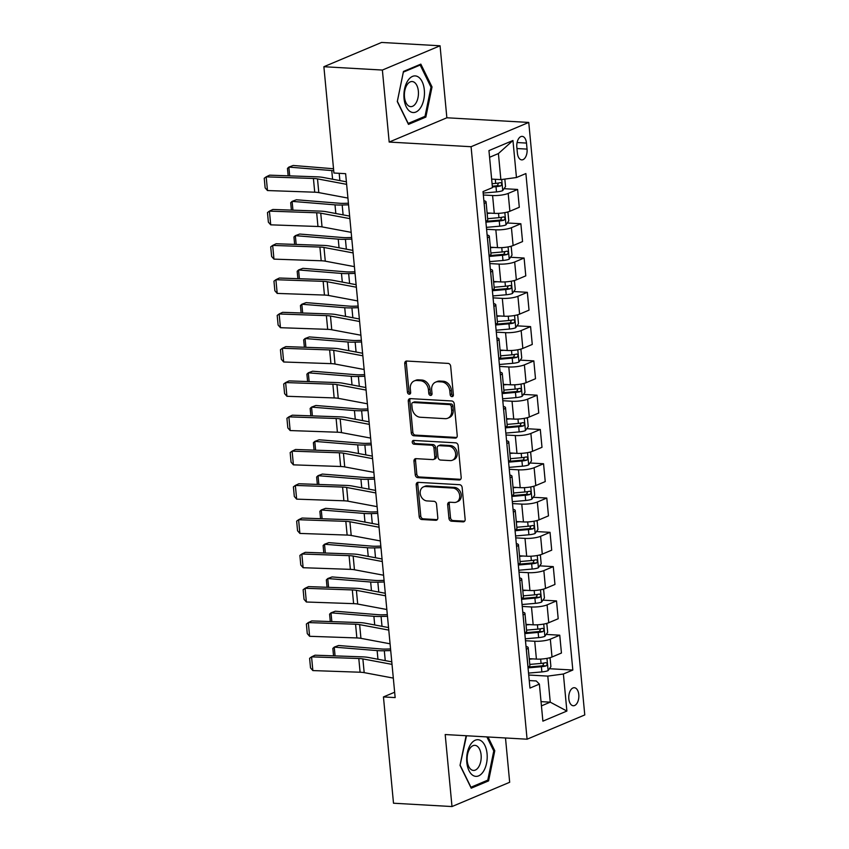 <?xml version="1.0" encoding="UTF-8"?>
<svg xmlns="http://www.w3.org/2000/svg" width="849" height="849" viewBox="0 0 849 849"><rect width="100%" height="100%" fill="white"/><g stroke="black" fill="none" stroke-linecap="round" stroke-linejoin="round"><path stroke-width="1.27" d="M451.944 396.632A1.942 1.549 -112.8 0 0 453.377 394.838L450.67 366.227A2.77 2.218 -112.8 0 0 448.123 363.404L406.777 361.048A2.77 2.218 -112.8 0 0 405.96 361.186A2.77 2.218 -112.8 0 0 404.74 363.616L407.446 392.217A1.942 1.549 -112.8 0 0 410.661 392.408L410.311 388.704A8.872 7.1 -112.8 0 1 414.216 380.946A8.872 7.1 -112.8 0 1 416.838 380.501L420.287 380.702A8.872 7.1 -112.8 0 1 428.448 389.733L428.798 393.437A1.942 1.549 -112.8 0 0 432.014 393.618L431.663 389.914A8.872 7.1 -112.8 0 1 435.579 382.156A8.872 7.1 -112.8 0 1 438.201 381.721L441.65 381.912A8.872 7.1 -112.8 0 1 449.811 390.954L450.161 394.647A1.942 1.549 -112.8 0 0 451.944 396.632M578.795 694.631A9.031 5.041 93.3 0 0 574.317 687.711A9.031 5.041 93.3 0 0 568.819 698.823A9.031 5.041 93.3 0 0 573.287 705.752A9.031 5.041 93.3 0 0 578.795 694.631M448.951 518.368A2.77 2.218 -112.8 0 0 451.498 521.19L463.098 521.859A2.77 2.218 -112.8 0 0 463.915 521.721A2.77 2.218 -112.8 0 0 465.146 519.291L462.143 487.517A2.77 2.218 -112.8 0 0 459.585 484.694L418.249 482.349A2.77 2.218 -112.8 0 0 417.421 482.487A2.77 2.218 -112.8 0 0 416.201 484.906L419.204 516.68A2.77 2.218 -112.8 0 0 421.762 519.503L435.77 520.299A2.77 2.218 -112.8 0 0 436.588 520.161A2.77 2.218 -112.8 0 0 437.808 517.741L436.524 504.136A2.77 2.218 -112.8 0 0 433.977 501.313L427.026 500.921A7.418 5.932 -112.8 0 1 420.435 494.712A7.418 5.932 -112.8 0 1 423.471 486.891A7.418 5.932 -112.8 0 1 425.667 486.519L452.878 488.069A7.418 5.932 -112.8 0 1 459.468 494.277A7.418 5.932 -112.8 0 1 456.433 502.099A7.418 5.932 -112.8 0 1 454.247 502.47L449.705 502.215A2.77 2.218 -112.8 0 0 448.888 502.353A2.77 2.218 -112.8 0 0 447.667 504.773L448.951 518.368L450.511 517.72A2.77 2.218 -112.8 0 0 453.058 520.543L464.615 521.19M445.194 734.544L451.997 806.55L393.501 803.218L383.451 696.933L395.156 697.591L345.628 173.684L333.933 173.016L323.883 66.721L382.379 70.053L389.182 142.059L471.078 146.718L527.08 739.203L445.194 734.544M455.181 438.116A2.77 2.218 -112.8 0 0 456.009 437.978A2.77 2.218 -112.8 0 0 457.229 435.558L454.226 403.784A2.77 2.218 -112.8 0 0 451.668 400.961L410.332 398.616A2.77 2.218 -112.8 0 0 409.515 398.754A2.77 2.218 -112.8 0 0 408.284 401.174L411.287 432.948A2.77 2.218 -112.8 0 0 413.845 435.77L455.181 438.116L456.677 437.49M458.184 445.651L461.187 477.425A2.77 2.218 -112.8 0 1 459.956 479.844A2.77 2.218 -112.8 0 1 459.139 479.982L417.804 477.637A2.77 2.218 -112.8 0 1 415.246 474.814L413.962 461.219A2.77 2.218 -112.8 0 1 415.182 458.789A2.77 2.218 -112.8 0 1 416.01 458.651L432.767 459.606A2.77 2.218 -112.8 0 0 433.595 459.468A2.77 2.218 -112.8 0 0 434.815 457.049L433.966 448.028A2.77 2.218 -112.8 0 0 431.409 445.205L413.951 444.207A1.942 1.549 -112.8 0 1 413.601 440.44L455.626 442.828A2.77 2.218 -112.8 0 1 458.184 445.651M516.829 147.142L517.402 153.17A8.755 4.882 93.3 0 0 521.732 159.877A8.755 4.882 93.3 0 0 527.059 149.106L526.497 143.078A8.755 4.882 93.3 0 0 522.156 136.371A8.755 4.882 93.3 0 0 516.829 147.142M471.078 146.718L528.757 122.436L584.77 714.932L527.08 739.203M512.955 140.499L516.457 177.526L500.868 179.617L498.405 153.563L512.955 140.499L488.95 150.602L492.452 187.629L483.017 191.598L529.956 688.083L539.38 684.114L536.26 680.962L529.245 680.558M549.42 668.715L572.82 670.041L525.892 173.557L516.457 177.526M572.82 670.041L563.386 674.01L566.888 711.048L542.882 721.151L539.38 684.114M389.182 142.059L446.861 117.778L440.058 45.782L382.379 70.053M440.058 45.782L381.562 42.45L323.883 66.721M451.997 806.55L509.676 782.279L505.495 737.972M446.861 117.778L528.757 122.436M394.647 692.222L383.451 696.933M498.405 153.563L489.586 157.277M500.868 179.617L491.645 179.097M541.036 701.635L550.258 702.165L547.796 676.101L528.715 675.019M546.183 634.426L559.756 635.201L561.444 653.03L552.009 656.999A11.292 2.473 174.6 0 1 536.409 659.089L529.235 658.675M559.756 635.201L550.322 639.17A11.292 2.473 174.6 0 1 534.732 641.26L525.478 640.73M542.936 600.137L556.509 600.912L558.196 618.741L548.762 622.71A11.292 2.473 174.6 0 1 533.172 624.8L525.998 624.397M556.509 600.912L547.085 604.881A11.292 2.473 174.6 0 1 531.485 606.971L522.231 606.441M539.699 565.848L553.272 566.623L554.959 584.452L545.525 588.421A11.292 2.473 174.6 0 1 529.935 590.511L522.761 590.108M553.272 566.623L543.838 570.592A11.292 2.473 174.6 0 1 528.248 572.682L518.994 572.162M536.462 531.559L550.035 532.334L551.712 550.163L542.288 554.132A11.292 2.473 174.6 0 1 526.688 556.222L519.514 555.819M550.035 532.334L540.601 536.303A11.292 2.473 174.6 0 1 525 538.393L515.757 537.873M533.214 497.281L546.788 498.045L548.475 515.874L539.041 519.843A11.292 2.473 174.6 0 1 523.451 521.933L516.277 521.53M546.788 498.045L537.353 502.014A11.292 2.473 174.6 0 1 521.764 504.104L512.509 503.584M529.978 462.992L543.551 463.756L545.238 481.585L535.804 485.554A11.292 2.473 174.6 0 1 520.204 487.655L513.029 487.241M543.551 463.756L534.117 467.725A11.292 2.473 174.6 0 1 518.527 469.826L509.273 469.295M526.73 428.703L540.304 429.477L541.991 447.306L532.556 451.275A11.292 2.473 174.6 0 1 516.967 453.366L509.793 452.952M540.304 429.477L530.88 433.446A11.292 2.473 174.6 0 1 515.279 435.537L506.025 435.006M523.493 394.414L537.067 395.188L538.754 413.017L529.32 416.986A11.292 2.473 174.6 0 1 513.73 419.077L506.556 418.663M537.067 395.188L527.632 399.157A11.292 2.473 174.6 0 1 512.043 401.248L502.788 400.717M520.257 360.125L533.83 360.899L535.507 378.728L526.083 382.697A11.292 2.473 174.6 0 1 510.482 384.788L503.308 384.374M533.83 360.899L524.395 364.868A11.292 2.473 174.6 0 1 508.795 366.959L499.541 366.428M517.009 325.836L530.583 326.61L532.27 344.439L522.835 348.408A11.292 2.473 174.6 0 1 507.246 350.499L500.072 350.096M530.583 326.61L521.148 330.579A11.292 2.473 174.6 0 1 505.558 332.67L496.304 332.139M513.772 291.547L527.346 292.321L529.033 310.15L519.599 314.119A11.292 2.473 174.6 0 1 503.998 316.21L496.824 315.807M527.346 292.321L517.911 296.29A11.292 2.473 174.6 0 1 502.311 298.381L493.067 297.861M510.525 257.258L524.098 258.032L525.786 275.861L516.351 279.83A11.292 2.473 174.6 0 1 500.761 281.921L493.587 281.518M524.098 258.032L514.674 262.001A11.292 2.473 174.6 0 1 499.074 264.092L489.82 263.572M507.288 222.979L520.861 223.743L522.549 241.572L513.114 245.541A11.292 2.473 174.6 0 1 497.514 247.632L490.351 247.229M520.861 223.743L511.427 227.712A11.292 2.473 174.6 0 1 495.837 229.803L486.583 229.283M504.051 188.69L517.614 189.454L519.301 207.283L509.878 211.252A11.292 2.473 174.6 0 1 494.277 213.354L487.103 212.94M517.614 189.454L508.19 193.423A11.292 2.473 174.6 0 1 492.59 195.525L483.336 194.994M541.439 705.88L550.258 702.165L566.888 711.048M483.877 200.714A11.292 2.473 174.6 0 1 486.063 201.935A11.292 2.473 174.6 0 1 484.185 203.527L484.153 203.548M486.063 201.935L487.751 219.764A11.292 2.473 174.6 0 1 485.861 221.356L484.185 203.527M487.124 235.003A11.292 2.473 174.6 0 1 489.311 236.224A11.292 2.473 174.6 0 1 487.422 237.816L487.39 237.826M489.311 236.224L490.987 254.053A11.292 2.473 174.6 0 1 489.109 255.645L489.077 255.666M490.361 269.292A11.292 2.473 174.6 0 1 492.547 270.513A11.292 2.473 174.6 0 1 490.658 272.104L490.626 272.115M492.547 270.513L494.235 288.342A11.292 2.473 174.6 0 1 492.346 289.933L492.314 289.944M493.609 303.581A11.292 2.473 174.6 0 1 495.784 304.802A11.292 2.473 174.6 0 1 493.906 306.393L493.874 306.404M495.784 304.802L497.472 322.631A11.292 2.473 174.6 0 1 495.593 324.222L495.561 324.233M496.845 337.87A11.292 2.473 174.6 0 1 499.032 339.091A11.292 2.473 174.6 0 1 497.143 340.682L497.111 340.693M499.032 339.091L500.719 356.92A11.292 2.473 174.6 0 1 498.83 358.511L498.798 358.522M502.268 373.369L503.956 391.198A11.292 2.473 174.6 0 1 502.067 392.8L500.358 374.982A11.292 2.473 174.6 0 0 502.268 373.369A11.292 2.473 174.6 0 0 500.082 372.149M505.516 407.658L507.193 425.487A11.292 2.473 174.6 0 1 505.314 427.089L503.595 409.271A11.292 2.473 174.6 0 0 505.516 407.658A11.292 2.473 174.6 0 0 503.33 406.438M508.753 441.947L510.44 459.776A11.292 2.473 174.6 0 1 508.551 461.378L506.832 443.56A11.292 2.473 174.6 0 0 508.753 441.947A11.292 2.473 174.6 0 0 506.566 440.727M511.989 476.236L513.677 494.065A11.292 2.473 174.6 0 1 511.798 495.657L510.079 477.849A11.292 2.473 174.6 0 0 511.989 476.236A11.292 2.473 174.6 0 0 509.814 475.016M513.051 509.304A11.292 2.473 174.6 0 1 515.237 510.525A11.292 2.473 174.6 0 1 513.348 512.117L513.316 512.138M515.237 510.525L516.924 528.354A11.292 2.473 174.6 0 1 515.035 529.946L515.003 529.967M516.288 543.593A11.292 2.473 174.6 0 1 518.474 544.814A11.292 2.473 174.6 0 1 516.595 546.406L516.563 546.416M518.474 544.814L520.161 562.643A11.292 2.473 174.6 0 1 518.272 564.235L518.24 564.245M519.535 577.882A11.292 2.473 174.6 0 1 521.721 579.103A11.292 2.473 174.6 0 1 519.832 580.695L519.8 580.705M521.721 579.103L523.398 596.932A11.292 2.473 174.6 0 1 521.519 598.524L519.832 580.695M522.772 612.171A11.292 2.473 174.6 0 1 524.958 613.392A11.292 2.473 174.6 0 1 523.069 614.984L523.037 614.994M524.958 613.392L526.645 631.221A11.292 2.473 174.6 0 1 524.756 632.813L523.069 614.984M526.019 646.45A11.292 2.473 174.6 0 1 528.195 647.67A11.292 2.473 174.6 0 1 526.316 649.273L526.284 649.283M528.195 647.67L529.882 665.51A11.292 2.473 174.6 0 1 528.004 667.102L527.972 667.112M547.796 676.101L563.386 674.01M397.279 101.572L408.475 124.389L425.837 117.077L432.024 86.948L420.839 64.131L403.466 71.443L397.279 101.572M466.112 735.733L460.031 765.374L471.216 788.19L488.589 780.889L494.776 750.76L488.016 736.985M430.889 86.885L432.024 86.948M423.587 116.95L425.837 117.077M486.328 780.751L488.589 780.889M493.63 750.696L494.776 750.76M453.175 395.91A1.942 1.549 -112.8 0 1 451.721 394L451.371 390.296A8.872 7.1 -112.8 0 0 443.21 381.254L441.65 381.912M435.579 382.156L437.139 381.509A8.872 7.1 -112.8 0 1 439.761 381.063L443.21 381.254M414.216 380.946L415.777 380.288A8.872 7.1 -112.8 0 1 418.398 379.843L421.847 380.044A8.872 7.1 -112.8 0 1 430.008 389.075L430.358 392.779A1.942 1.549 -112.8 0 0 431.823 394.7M406.82 361.058A2.77 2.218 -112.8 0 0 406.3 362.958L409.006 391.569A1.942 1.549 -112.8 0 0 410.46 393.48M410.375 398.616A2.77 2.218 -112.8 0 0 409.844 400.516L412.847 432.29A2.77 2.218 -112.8 0 0 415.405 435.113L456.698 437.458M451.286 406.565A1.942 1.549 -112.8 0 0 449.503 404.591L413.208 402.522A1.942 1.549 -112.8 0 0 411.786 404.315L412.158 408.22A8.872 7.1 -112.8 0 0 420.319 417.252L445.12 418.663A8.872 7.1 -112.8 0 0 447.741 418.228A8.872 7.1 -112.8 0 0 451.657 410.47L451.286 406.565L452.846 405.907A1.942 1.549 -112.8 0 0 451.063 403.933L449.503 404.591M412.635 402.617L414.195 401.97A1.942 1.549 -112.8 0 1 414.768 401.864L451.063 403.933M447.741 418.228L449.301 417.57A8.872 7.1 -112.8 0 0 453.217 409.812L451.657 410.47M452.846 405.907L453.217 409.812M460.657 479.324L419.364 476.979L417.804 477.637M416.042 458.651A2.77 2.218 -112.8 0 0 415.522 460.561L416.806 474.156A2.77 2.218 -112.8 0 0 419.364 476.979M433.595 459.468L435.155 458.81A2.77 2.218 -112.8 0 0 436.375 456.391L435.516 447.37A2.77 2.218 -112.8 0 0 432.969 444.547L415.511 443.549L413.951 444.207M413.951 440.461A1.942 1.549 -112.8 0 0 415.511 443.549M450.172 460.593A7.418 5.932 -112.8 0 0 452.368 460.232A7.418 5.932 -112.8 0 0 455.404 452.4A7.418 5.932 -112.8 0 0 448.813 446.192L439.22 445.651A2.77 2.218 -112.8 0 0 438.402 445.789A2.77 2.218 -112.8 0 0 437.182 448.208L438.031 457.229A2.77 2.218 -112.8 0 0 440.578 460.052L450.172 460.593M452.368 460.232L453.928 459.574A7.418 5.932 -112.8 0 0 456.953 451.742A7.418 5.932 -112.8 0 0 450.363 445.534L448.813 446.192M438.402 445.789L439.962 445.131A2.77 2.218 -112.8 0 1 440.78 444.993L450.363 445.534M449.747 502.215A2.77 2.218 -112.8 0 0 449.227 504.115L450.511 517.72M456.433 502.099L457.993 501.441A7.418 5.932 -112.8 0 0 461.028 493.619A7.418 5.932 -112.8 0 0 454.438 487.411L452.878 488.069M423.471 486.891L425.031 486.233A7.418 5.932 -112.8 0 1 427.227 485.861L454.438 487.411M418.292 482.349A2.77 2.218 -112.8 0 0 417.761 484.248L420.764 516.022A2.77 2.218 -112.8 0 0 423.322 518.845L437.288 519.641M333.53 168.749L293.17 165.481L288.862 167.094L331.757 170.564A21.172 4.627 -5.4 0 0 333.71 170.691M504.826 179.086L505.537 186.578L502.672 190.632A7.482 1.634 174.6 0 1 496.495 191.895L483.155 193.073M492.388 187.003L496.007 186.684A7.482 1.634 -5.4 0 0 500.719 185.899C502.205 184.318 502.099 183.225 500.411 182.609A7.482 1.634 174.6 0 1 495.699 183.395L492.08 183.713M498.533 183.013L497.355 185.708A3.81 0.838 174.6 0 1 496.028 185.878L492.314 186.207M288.161 175.817L287.461 168.431L288.862 167.094L289.689 175.87M347.931 198.072L318.799 192.606A14.115 3.088 -5.4 0 0 314.724 192.203L267.477 190.547L266.183 176.836L264.23 178.279L265.143 187.884L267.477 190.547M346.636 184.35L317.505 178.884A14.115 3.088 -5.4 0 0 313.419 178.481L266.183 176.836L269.642 175.17L316.889 176.825A21.172 4.627 174.6 0 1 323.002 177.43L346.403 181.813M348.419 203.229L344.1 203.346A14.115 3.088 174.6 0 1 339.313 203.24L296.407 199.77L292.098 201.372L335.005 204.853A21.172 4.627 -5.4 0 0 342.179 205.012L348.578 204.832M490.743 213.152L487.156 213.47M506.927 212.186L507.999 212.632L508.774 220.867L505.919 224.921A7.482 1.634 174.6 0 1 499.743 226.184L486.403 227.362M485.904 222.151L499.244 220.973A7.482 1.634 -5.4 0 0 503.966 220.188C505.442 218.607 505.346 217.503 503.659 216.888A7.482 1.634 174.6 0 1 498.936 217.684L487.644 218.681M501.77 217.302L500.602 219.997A3.81 0.838 174.6 0 1 499.276 220.167L485.904 221.345M291.398 210.106L290.698 202.72L292.098 201.372L292.937 210.159M351.666 237.518L347.337 237.635A14.115 3.088 174.6 0 1 342.55 237.529L299.655 234.048L295.346 235.661L338.242 239.142A21.172 4.627 -5.4 0 0 345.426 239.301L351.815 239.121M493.98 247.43L490.393 247.749M510.175 246.475L511.236 246.921L512.011 255.156L509.156 259.21A7.482 1.634 174.6 0 1 502.979 260.473L489.64 261.651M489.151 256.44L502.491 255.262A7.482 1.634 -5.4 0 0 507.203 254.477C508.689 252.896 508.583 251.792 506.895 251.177A7.482 1.634 174.6 0 1 502.173 251.962L490.892 252.96M505.006 251.591L503.839 254.275A3.81 0.838 174.6 0 1 502.512 254.445L489.141 255.634L487.422 237.816M294.645 244.395L293.945 237.009L295.346 235.661L296.174 244.448M354.903 271.807L350.584 271.924A14.115 3.088 174.6 0 1 345.787 271.818L302.891 268.337L298.583 269.95L341.478 273.431A21.172 4.627 -5.4 0 0 348.663 273.58L355.052 273.41M497.227 281.719L493.64 282.038M513.412 280.764L514.483 281.21L515.258 289.445L512.393 293.499A7.482 1.634 174.6 0 1 506.227 294.762L492.887 295.94M492.388 290.729L505.728 289.541A7.482 1.634 -5.4 0 0 510.451 288.756C511.926 287.185 511.82 286.081 510.132 285.466A7.482 1.634 174.6 0 1 505.42 286.251L494.129 287.249M508.254 285.88L507.076 288.564A3.81 0.838 174.6 0 1 505.76 288.734L492.388 289.923L490.658 272.104M297.882 278.684L297.182 271.287L298.583 269.95L299.41 278.737M351.178 232.35L322.036 226.885A14.115 3.088 -5.4 0 0 317.961 226.492L270.714 224.836L269.42 211.125L267.477 212.568L268.38 222.173L270.714 224.836M349.884 218.639L320.742 213.173A14.115 3.088 -5.4 0 0 316.666 212.77L269.42 211.125L272.89 209.459L320.126 211.114A21.172 4.627 174.6 0 1 326.249 211.719L349.639 216.102M354.415 266.639L325.284 261.174A14.115 3.088 -5.4 0 0 321.198 260.77L273.962 259.125L272.667 245.414L270.714 246.857L271.627 256.462L273.962 259.125M353.12 252.928L323.978 247.462A14.115 3.088 -5.4 0 0 319.903 247.059L272.667 245.414L276.127 243.748L323.373 245.403A21.172 4.627 174.6 0 1 329.486 246.008L352.876 250.391M357.662 300.928L328.521 295.463A14.115 3.088 -5.4 0 0 324.445 295.059L277.198 293.414L275.904 279.703L273.962 281.146L274.864 290.751L277.198 293.414M356.357 287.217L327.226 281.751A14.115 3.088 -5.4 0 0 323.151 281.348L275.904 279.703L279.374 278.037L326.61 279.692A21.172 4.627 174.6 0 1 332.723 280.287L356.124 284.68M358.151 306.086L353.821 306.213A14.115 3.088 174.6 0 1 349.035 306.107L306.139 302.626L301.83 304.239L344.726 307.72A21.172 4.627 -5.4 0 0 351.911 307.869L358.299 307.699M500.464 316.008L496.877 316.327M516.648 315.043L517.72 315.499L518.495 323.724L515.64 327.788A7.482 1.634 174.6 0 1 509.464 329.041L496.124 330.229M495.636 325.008L508.976 323.83A7.482 1.634 -5.4 0 0 513.687 323.044C515.173 321.463 515.067 320.37 513.38 319.755A7.482 1.634 174.6 0 1 508.657 320.54L497.365 321.538M511.491 320.169L510.323 322.853A3.81 0.838 174.6 0 1 508.997 323.023L495.625 324.212L493.906 306.393M301.119 312.973L300.429 305.576L301.83 304.239L302.658 313.026M360.899 335.217L331.757 329.752A14.115 3.088 -5.4 0 0 327.682 329.348L280.446 327.703L279.141 313.981L277.198 315.435L278.111 325.04L280.446 327.703M359.605 321.506L330.463 316.04A14.115 3.088 -5.4 0 0 326.387 315.637L279.141 313.981L282.611 312.326L329.858 313.971A21.172 4.627 174.6 0 1 335.971 314.576L359.36 318.969M420.711 107.536A18.349 10.241 93.3 0 0 422.123 81.621A18.349 10.241 93.3 0 0 407.658 80.92A18.349 10.241 93.3 0 0 406.257 106.836A18.349 10.241 93.3 0 0 420.711 107.536M415.883 103.185A12.565 7.004 93.3 0 0 418.154 89.612A12.565 7.004 93.3 0 0 412.126 81.536A12.565 7.004 93.3 0 0 406.947 84.964A12.565 7.004 93.3 0 0 404.686 98.537A12.565 7.004 93.3 0 0 410.704 106.624A12.565 7.004 93.3 0 0 415.883 103.185M397.353 101.318L403.349 72.123L420.181 65.044L431.016 87.15L425.031 116.334L408.199 123.423L397.353 101.318M418.854 64.97L420.181 65.044M466.801 762.306A18.349 10.241 93.3 0 0 478.624 775.869A18.349 10.241 93.3 0 0 487.071 753.774A18.349 10.241 93.3 0 0 475.249 740.211A18.349 10.241 93.3 0 0 466.801 762.306M467.226 760.8A12.565 7.004 93.3 0 0 473.455 770.425A12.565 7.004 93.3 0 0 481.107 754.963A12.565 7.004 93.3 0 0 474.878 745.337A12.565 7.004 93.3 0 0 467.226 760.8M486.88 736.921L493.768 750.962L487.772 780.146L470.94 787.235L460.105 765.129L466.515 735.754M361.387 340.375L357.068 340.491A14.115 3.088 174.6 0 1 352.271 340.396L309.376 336.915L305.067 338.528L347.963 342.009A21.172 4.627 -5.4 0 0 355.147 342.158L361.536 341.988M503.712 350.297L500.114 350.616M519.896 349.332L520.957 349.788L521.742 358.013L518.877 362.067A7.482 1.634 174.6 0 1 512.7 363.33L499.361 364.508M498.872 359.297L512.212 358.119A7.482 1.634 -5.4 0 0 516.924 357.333C518.41 355.752 518.304 354.659 516.616 354.044A7.482 1.634 174.6 0 1 511.905 354.829L500.613 355.827M514.738 354.457L513.56 357.142A3.81 0.838 174.6 0 1 512.234 357.312L498.862 358.49L497.143 340.682M304.367 347.262L303.666 339.865L305.067 338.528L305.895 347.315M364.624 374.664L360.305 374.78A14.115 3.088 174.6 0 1 355.519 374.685L312.612 371.204L308.304 372.817L351.21 376.298A21.172 4.627 -5.4 0 0 358.395 376.447L364.783 376.266M506.949 384.586L503.361 384.905M523.133 383.621L524.204 384.077L524.979 392.302L522.124 396.356A7.482 1.634 174.6 0 1 515.948 397.619L502.608 398.797M502.109 393.586L515.449 392.408A7.482 1.634 -5.4 0 0 520.172 391.622C521.647 390.041 521.551 388.948 519.864 388.333A7.482 1.634 174.6 0 1 515.141 389.118L503.85 390.116M517.975 388.746L516.808 391.431A3.81 0.838 174.6 0 1 515.481 391.601L502.109 392.779M307.603 381.551L306.903 374.154L308.304 372.817L309.142 381.604M367.872 408.953L363.542 409.069A14.115 3.088 174.6 0 1 358.756 408.974L315.86 405.493L311.551 407.106L354.447 410.576A21.172 4.627 -5.4 0 0 361.632 410.736L368.02 410.555M510.185 418.875L506.598 419.194M526.38 417.91L527.441 418.366L528.227 426.591L525.361 430.645A7.482 1.634 174.6 0 1 519.185 431.908L505.845 433.086M505.357 427.875L518.697 426.697A7.482 1.634 -5.4 0 0 523.409 425.911C524.894 424.33 524.788 423.237 523.101 422.622A7.482 1.634 174.6 0 1 518.389 423.407L507.097 424.404M521.212 423.035L520.044 425.72A3.81 0.838 174.6 0 1 518.718 425.89L505.346 427.068M310.851 415.84L310.15 408.443L311.551 407.106L312.379 415.893M371.109 443.242L366.789 443.358A14.115 3.088 174.6 0 1 361.992 443.252L319.097 439.782L314.788 441.395L357.684 444.865A21.172 4.627 -5.4 0 0 364.868 445.025L371.257 444.844M513.433 453.164L509.846 453.483M529.617 452.199L530.689 452.655L531.463 460.88L528.598 464.934A7.482 1.634 174.6 0 1 522.432 466.197L509.092 467.375M508.593 462.164L521.933 460.986A7.482 1.634 -5.4 0 0 526.656 460.2C528.131 458.619 528.025 457.526 526.338 456.911A7.482 1.634 174.6 0 1 521.626 457.696L510.334 458.693M524.459 457.314L523.281 460.009A3.81 0.838 174.6 0 1 521.965 460.179L508.593 461.357M314.088 450.119L313.387 442.732L314.788 441.395L315.616 450.172M374.356 477.531L370.026 477.647A14.115 3.088 174.6 0 1 365.24 477.541L322.344 474.071L318.035 475.673L360.931 479.154A21.172 4.627 -5.4 0 0 368.116 479.314L374.505 479.133M516.67 487.453L513.083 487.772M532.854 486.488L533.925 486.933L534.7 495.169L531.845 499.223A7.482 1.634 174.6 0 1 525.669 500.486L512.329 501.663M511.841 496.453L525.181 495.275A7.482 1.634 -5.4 0 0 529.893 494.489C531.378 492.908 531.272 491.804 529.585 491.2A7.482 1.634 174.6 0 1 524.862 491.985L513.581 492.982M527.696 491.603L526.529 494.298A3.81 0.838 174.6 0 1 525.202 494.468L511.83 495.646M317.335 484.408L316.635 477.021L318.035 475.673L318.863 484.461M364.136 369.506L335.005 364.041A14.115 3.088 -5.4 0 0 330.93 363.637L283.683 361.992L282.388 348.27L280.446 349.724L281.348 359.318L283.683 361.992M362.841 355.795L333.71 350.329A14.115 3.088 -5.4 0 0 329.624 349.926L282.388 348.27L285.848 346.615L333.095 348.26A21.172 4.627 174.6 0 1 339.207 348.865L362.608 353.258M367.384 403.795L338.242 398.33A14.115 3.088 -5.4 0 0 334.166 397.926L286.92 396.281L285.625 382.559L283.683 384.013L284.585 393.607L286.92 396.281M366.089 390.073L336.947 384.618A14.115 3.088 -5.4 0 0 332.872 384.215L285.625 382.559L289.095 380.904L336.331 382.549A21.172 4.627 174.6 0 1 342.455 383.154L365.845 387.537M370.62 438.084L341.489 432.619A14.115 3.088 -5.4 0 0 337.403 432.215L290.167 430.56L288.872 416.848L286.92 418.292L287.832 427.896L290.167 430.56M369.326 424.362L340.184 418.897A14.115 3.088 -5.4 0 0 336.108 418.504L288.872 416.848L292.332 415.193L339.579 416.838A21.172 4.627 174.6 0 1 345.692 417.443L369.082 421.826M373.868 472.373L344.726 466.908A14.115 3.088 -5.4 0 0 340.651 466.504L293.404 464.849L292.109 451.137L290.167 452.581L291.069 462.185L293.404 464.849M372.562 458.651L343.431 453.186A14.115 3.088 -5.4 0 0 339.356 452.782L292.109 451.137L295.579 449.482L342.816 451.127A21.172 4.627 174.6 0 1 348.939 451.732L372.329 456.115M377.105 506.651L347.963 501.186A14.115 3.088 -5.4 0 0 343.887 500.793L296.651 499.138L295.356 485.426L293.404 486.87L294.316 496.474L296.651 499.138M375.81 492.94L346.668 487.475A14.115 3.088 -5.4 0 0 342.593 487.071L295.356 485.426L298.816 483.76L346.063 485.416A21.172 4.627 174.6 0 1 352.176 486.021L375.566 490.404M377.593 511.82L373.273 511.936A14.115 3.088 174.6 0 1 368.477 511.83L325.581 508.349L321.272 509.962L364.168 513.443A21.172 4.627 -5.4 0 0 371.353 513.603L377.741 513.422M519.917 521.732L516.33 522.05M536.101 520.777L537.162 521.222L537.948 529.458L535.082 533.512A7.482 1.634 174.6 0 1 528.906 534.774L515.566 535.952M515.078 530.742L528.418 529.564A7.482 1.634 -5.4 0 0 533.14 528.778C534.615 527.197 534.509 526.093 532.822 525.478A7.482 1.634 174.6 0 1 528.11 526.263L516.818 527.261M530.943 525.892L529.765 528.577A3.81 0.838 174.6 0 1 528.449 528.747L515.067 529.935M320.572 518.697L319.871 511.31L321.272 509.962L322.1 518.75M380.341 540.94L351.21 535.475A14.115 3.088 -5.4 0 0 347.135 535.072L299.888 533.427L298.593 519.715L296.651 521.159L297.553 530.763L299.888 533.427M379.047 527.229L349.915 521.764A14.115 3.088 -5.4 0 0 345.83 521.36L298.593 519.715L302.053 518.049L349.3 519.705A21.172 4.627 174.6 0 1 355.413 520.31L378.813 524.693M380.83 546.109L376.51 546.225A14.115 3.088 174.6 0 1 371.724 546.119L328.818 542.638L324.509 544.251L367.415 547.732A21.172 4.627 -5.4 0 0 374.6 547.881L380.989 547.711M523.154 556.021L519.567 556.339M539.338 555.066L540.41 555.511L541.184 563.747L538.33 567.801A7.482 1.634 174.6 0 1 532.153 569.063L518.813 570.241M518.314 565.031L531.654 563.842A7.482 1.634 -5.4 0 0 536.377 563.057C537.852 561.486 537.757 560.382 536.069 559.767A7.482 1.634 174.6 0 1 531.347 560.552L520.055 561.55M534.18 560.181L533.013 562.866A3.81 0.838 174.6 0 1 531.686 563.036L518.314 564.224M323.809 552.986L323.108 545.589L324.509 544.251L325.347 553.039M383.589 575.229L354.447 569.764A14.115 3.088 -5.4 0 0 350.372 569.361L303.125 567.716L301.83 554.004L299.888 555.448L300.79 565.052L303.125 567.716M382.294 561.518L353.152 556.053A14.115 3.088 -5.4 0 0 349.077 555.649L301.83 554.004L305.3 552.338L352.537 553.994A21.172 4.627 174.6 0 1 358.66 554.588L382.05 558.982M384.077 580.387L379.747 580.514A14.115 3.088 174.6 0 1 374.961 580.408L332.065 576.927L327.756 578.54L370.652 582.021A21.172 4.627 -5.4 0 0 377.837 582.17L384.226 582M526.391 590.31L522.804 590.628M542.585 589.344L543.647 589.8L544.432 598.025L541.566 602.09A7.482 1.634 174.6 0 1 535.39 603.342L522.05 604.53M521.562 599.309L534.902 598.131A7.482 1.634 -5.4 0 0 539.614 597.346C541.1 595.765 540.993 594.671 539.306 594.056A7.482 1.634 174.6 0 1 534.594 594.841L523.302 595.839M537.417 594.47L536.25 597.155A3.81 0.838 174.6 0 1 534.923 597.325L521.551 598.513M327.056 587.275L326.356 579.878L327.756 578.54L328.584 587.328M386.826 609.518L357.694 604.053A14.115 3.088 -5.4 0 0 353.608 603.65L306.372 602.005L305.078 588.283L303.125 589.737L304.038 599.341L306.372 602.005M385.531 595.807L356.4 590.342A14.115 3.088 -5.4 0 0 352.314 589.938L305.078 588.283L308.537 586.627L355.784 588.283A21.172 4.627 174.6 0 1 361.897 588.877L385.287 593.271M387.314 614.676L382.995 614.793A14.115 3.088 174.6 0 1 378.208 614.697L335.302 611.216L330.993 612.829L373.889 616.31A21.172 4.627 -5.4 0 0 381.074 616.459L387.462 616.289M529.638 624.599L526.051 624.917M545.822 623.633L546.894 624.089L547.669 632.314L544.814 636.368A7.482 1.634 174.6 0 1 538.637 637.631L525.298 638.809M524.799 633.598L538.139 632.42A7.482 1.634 -5.4 0 0 542.861 631.635C544.336 630.054 544.241 628.96 542.543 628.345A7.482 1.634 174.6 0 1 537.831 629.13L526.539 630.128M540.664 628.759L539.497 631.444A3.81 0.838 174.6 0 1 538.17 631.614L524.799 632.792M330.293 621.564L329.592 614.167L330.993 612.829L331.832 621.617M390.073 643.807L360.931 638.342A14.115 3.088 -5.4 0 0 356.856 637.939L309.609 636.294L308.314 622.572L306.372 624.026L307.274 633.619L309.609 636.294M388.768 630.096L359.636 624.631A14.115 3.088 -5.4 0 0 355.561 624.227L308.314 622.572L311.785 620.916L359.021 622.561A21.172 4.627 174.6 0 1 365.144 623.166L388.534 627.56M390.561 648.965L386.231 649.082A14.115 3.088 174.6 0 1 381.445 648.986L338.549 645.505L334.241 647.118L377.136 650.599A21.172 4.627 -5.4 0 0 384.321 650.748L390.71 650.567M532.875 658.888L529.288 659.206M549.059 657.922L550.131 658.378L550.905 666.603L548.051 670.657A7.482 1.634 174.6 0 1 541.874 671.92L528.534 673.098M528.046 667.887L541.386 666.709A7.482 1.634 -5.4 0 0 546.098 665.924C547.584 664.342 547.478 663.249 545.79 662.634A7.482 1.634 174.6 0 1 541.068 663.419L529.787 664.417M543.901 663.048L542.734 665.733A3.81 0.838 174.6 0 1 541.407 665.903L528.036 667.081L526.316 649.273M333.54 655.852L332.84 648.456L334.241 647.118L335.068 655.906M393.31 678.096L364.179 672.631A14.115 3.088 -5.4 0 0 360.093 672.228L312.857 670.583L311.562 656.861L309.609 658.315L310.522 667.908L312.857 670.583M392.015 664.374L362.873 658.92A14.115 3.088 -5.4 0 0 358.798 658.516L311.562 656.861L315.021 655.205L362.268 656.85A21.172 4.627 174.6 0 1 368.381 657.455L391.771 661.838M536.409 659.089L534.732 641.26M533.172 624.8L531.485 606.971M529.935 590.511L528.248 572.682M526.688 556.222L525 538.393M523.451 521.933L521.764 504.104M520.204 487.655L518.527 469.826M516.967 453.366L515.279 435.537M513.73 419.077L512.043 401.248M510.482 384.788L508.795 366.959M507.246 350.499L505.558 332.67M503.998 316.21L502.311 298.381M500.761 281.921L499.074 264.092M497.514 247.632L495.837 229.803M494.277 213.354L492.59 195.525M509.878 211.252L508.19 193.423M513.114 245.541L511.427 227.712M516.351 279.83L514.674 262.001M519.599 314.119L517.911 296.29M522.835 348.408L521.148 330.579M526.083 382.697L524.395 364.868M529.32 416.986L527.632 399.157M532.556 451.275L530.88 433.446M535.804 485.554L534.117 467.725M539.041 519.843L537.353 502.014M515.035 529.946L513.348 512.117M542.288 554.132L540.601 536.303M518.272 564.235L516.595 546.406M545.525 588.421L543.838 570.592M548.762 622.71L547.085 604.881M552.009 656.999L550.322 639.17M517.094 142.536L526.497 143.078M516.956 148.533L527.059 149.106M451.371 390.296L449.811 390.954M439.761 381.063L438.201 381.721M430.358 392.779L428.798 393.437M430.008 389.075L428.448 389.733M421.847 380.044L420.287 380.702M418.398 379.843L416.838 380.501M409.006 391.569L407.446 392.217M406.3 362.958L404.74 363.616M451.721 394L450.161 394.647M415.405 435.113L413.845 435.77M412.847 432.29L411.287 432.948M409.844 400.516L408.284 401.174M414.768 401.864L413.208 402.522M460.636 479.356L459.139 479.982M416.806 474.156L415.246 474.814M415.522 460.561L413.962 461.219M436.375 456.391L434.815 457.049M435.516 447.37L433.966 448.028M432.969 444.547L431.409 445.205M440.78 444.993L439.22 445.651M449.227 504.115L447.667 504.773M427.227 485.861L425.667 486.519M437.256 519.673L435.77 520.299M423.322 518.845L421.762 519.503M420.764 516.022L419.204 516.68M417.761 484.248L416.201 484.906M464.594 521.222L463.098 521.859M453.058 520.543L451.498 521.19M502.746 190.537L501.706 179.51M495.699 183.395L495.307 179.309M496.495 191.895L496.007 186.684M331.757 170.564L332.575 179.224M339.186 173.313L339.876 180.593M497.355 185.708L500.719 185.899M318.799 192.606L317.505 178.884M314.724 192.203L313.419 178.481M505.983 224.815L504.837 212.621M498.936 217.684L498.522 213.343M499.743 226.184L499.244 220.973M335.005 204.853L335.822 213.513M342.179 205.012L343.113 214.882M500.602 219.997L503.966 220.188M509.23 259.104L508.073 246.91M502.173 251.962L501.77 247.632M502.979 260.473L502.491 255.262M338.242 239.142L339.059 247.802M345.426 239.301L346.36 249.171M503.839 254.275L507.203 254.477M512.467 293.393L511.321 281.199M505.42 286.251L505.006 281.921M506.227 294.762L505.728 289.541M341.478 273.431L342.306 282.091M348.663 273.58L349.597 283.46M507.076 288.564L510.451 288.756M322.036 226.885L320.742 213.173M317.961 226.492L316.666 212.77M325.284 261.174L323.978 247.462M321.198 260.77L319.903 247.059M328.521 295.463L327.226 281.751M324.445 295.059L323.151 281.348M515.714 327.682L514.558 315.488M508.657 320.54L508.254 316.21M509.464 329.041L508.976 323.83M344.726 307.72L345.543 316.369M351.911 307.869L352.844 317.738M510.323 322.853L513.687 323.044M331.757 329.752L330.463 316.04M327.682 329.348L326.387 315.637M518.951 361.971L517.794 349.777M511.905 354.829L511.491 350.499M512.7 363.33L512.212 358.119M347.963 342.009L348.78 350.658M355.147 342.158L356.081 352.027M513.56 357.142L516.924 357.333M522.188 396.26L521.042 384.066M515.141 389.118L514.727 384.777M515.948 397.619L515.449 392.408M351.21 376.298L352.027 384.947M358.395 376.447L359.318 386.316M516.808 391.431L520.172 391.622M525.435 430.549L524.279 418.355M518.389 423.407L517.975 419.066M519.185 431.908L518.697 426.697M354.447 410.576L355.264 419.236M361.632 410.736L362.565 420.605M520.044 425.72L523.409 425.911M528.672 464.838L527.526 452.634M521.626 457.696L521.212 453.355M522.432 466.197L521.933 460.986M357.684 444.865L358.511 453.525M364.868 445.025L365.802 454.894M523.281 460.009L526.656 460.2M531.92 499.116L530.763 486.923M524.862 491.985L524.459 487.644M525.669 500.486L525.181 495.275M360.931 479.154L361.748 487.814M368.116 479.314L369.05 489.183M526.529 494.298L529.893 494.489M335.005 364.041L333.71 350.329M330.93 363.637L329.624 349.926M338.242 398.33L336.947 384.618M334.166 397.926L332.872 384.215M341.489 432.619L340.184 418.897M337.403 432.215L336.108 418.504M344.726 466.908L343.431 453.186M340.651 466.504L339.356 452.782M347.963 501.186L346.668 487.475M343.887 500.793L342.593 487.071M535.157 533.405L534.01 521.212M528.11 526.263L527.696 521.933M528.906 534.774L528.418 529.564M364.168 513.443L364.985 522.103M371.353 513.603L372.287 523.472M529.765 528.577L533.14 528.778M351.21 535.475L349.915 521.764M347.135 535.072L345.83 521.36M538.404 567.694L537.247 555.501M531.347 560.552L530.943 556.222M532.153 569.063L531.654 563.842M367.415 547.732L368.233 556.392M374.6 547.881L375.523 557.761M533.013 562.866L536.377 563.057M354.447 569.764L353.152 556.053M350.372 569.361L349.077 555.649M541.641 601.983L540.484 589.79M534.594 594.841L534.18 590.511M535.39 603.342L534.902 598.131M370.652 582.021L371.469 590.671M377.837 582.17L378.771 592.04M536.25 597.155L539.614 597.346M357.694 604.053L356.4 590.342M353.608 603.65L352.314 589.938M544.878 636.272L543.731 624.079M537.831 629.13L537.417 624.8M538.637 637.631L538.139 632.42M373.889 616.31L374.717 624.96M381.074 616.459L382.008 626.329M539.497 631.444L542.861 631.635M360.931 638.342L359.636 624.631M356.856 637.939L355.561 624.227M548.125 670.561L546.968 658.368M541.068 663.419L540.664 659.079M541.874 671.92L541.386 666.709M377.136 650.599L377.954 659.249M384.321 650.748L385.255 660.618M542.734 665.733L546.098 665.924M364.179 672.631L362.873 658.92M360.093 672.228L358.798 658.516"/></g></svg>
